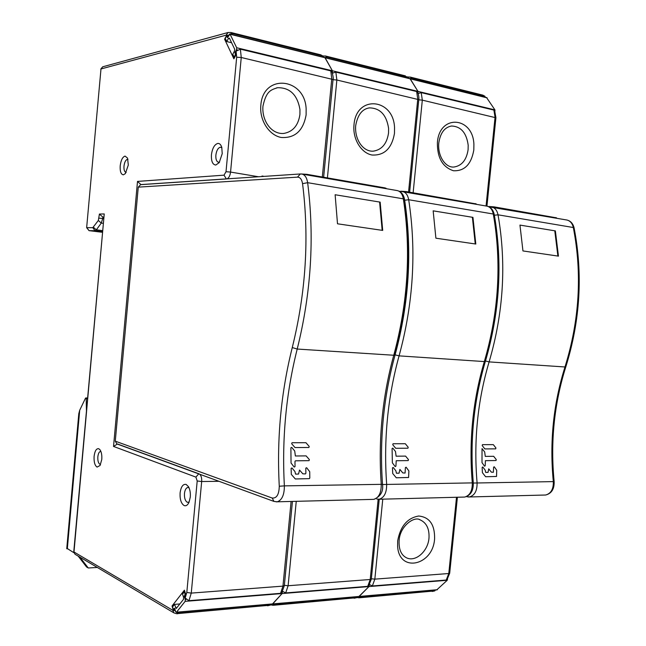 <?xml version="1.0" encoding="UTF-8"?>
<svg xmlns="http://www.w3.org/2000/svg" width="646" height="646" viewBox="0 0 646 646"><rect width="100%" height="100%" fill="white"/><g stroke="black" fill="none" stroke-linecap="round" stroke-linejoin="round"><path stroke-width="0.97" d="M405.284 443.729L393.043 443.754L392.752 444.723L395.707 448.276L407.933 448.219L408.207 447.258L405.3 443.729M408.474 459.621L408.191 460.582L396.232 460.735L395.909 466.186L395.174 466.598L392.372 462.827L392.09 448.526L392.825 448.122L395.489 451.506L396.111 456.197L405.567 456.108L408.474 459.621M405.082 473.05L405.397 467.623L406.124 467.211L408.886 470.942L408.595 477.491L396.281 477.782L392.703 473.478L392.469 467.849L393.204 467.438L395.869 470.805L396.442 473.227L399.075 473.179L399.89 469.424L402.813 472.929L405.082 473.05M358.869 596.549L368.963 586.568L369.221 585.244L368.963 586.568L359.031 596.589M272.442 604.002L282.1 593.561L282.318 592.002L282.1 593.561L272.596 604.042M410.121 78.642L417.962 91.369L417.93 92.83L417.962 91.369L409.968 78.642M325.003 57.559L332.391 70.777L332.286 72.457L332.391 70.777L324.857 57.567M435.897 238.196L475.811 244.035L472.953 217.371L433.159 210.838L435.897 238.196M472.953 217.371L472.387 217.379L475.254 243.954M399.317 191.281L401.077 191.402M476.159 203.918L406.14 191.571L401.029 191.216M272.362 603.929L274.76 604.842L356.334 597.76L357.706 596.702M369.027 585.51L367.727 586.342L285.702 592.923L282.682 591.381M332.52 73.143L335.863 72.11L416.67 91.53L417.817 92.564M408.845 78.328L407.666 76.995L327.361 57.05L324.825 57.518M493.302 444.634L482.441 444.658L482.199 445.57L484.847 448.922L495.684 448.865L495.926 447.953L493.31 444.634M496.265 459.613L496.023 460.525L485.412 460.671L485.178 465.798L484.532 466.194L482.013 462.633L482.029 448.623L484.678 451.966L485.275 456.391L493.657 456.302L496.265 459.613M493.374 472.274L493.609 467.163L494.247 466.775L496.726 470.296L496.524 476.465L485.614 476.732L482.4 472.67L482.142 467.373L482.788 466.977L485.186 470.151L485.719 472.444L488.045 472.387L488.731 468.859L491.364 472.161L493.374 472.274M436.825 589.822L447.226 580.278L447.508 579.139M494.949 111.152L494.925 109.893L486.591 97.619M522.953 250.939L558.459 256.139L555.374 230.905L519.957 225.091L522.953 250.939M555.374 230.905L554.793 230.897L557.886 256.05M488.311 206.526L489.321 206.857M556.464 217.839L494.125 206.865L489.216 206.51M358.837 596.605L360.936 597.356L434.5 590.969L435.687 589.976M447.315 579.389L446.249 580.035L372.354 585.97L369.625 584.614M418.196 93.525L421.224 92.628L493.891 110.086L494.836 110.91M485.501 97.312L484.508 96.076L412.196 78.118L409.847 78.57M292.024 442.728L305.954 442.712L309.216 446.467L308.885 447.492L294.996 447.541L291.685 443.754L292.024 442.728M309.377 459.621L309.046 460.655L295.456 460.816L294.972 461.43L295.028 466.614L294.196 467.058L291.047 463.045L290.886 447.807L291.726 447.379L294.713 450.989L295.375 455.987L306.123 455.89L309.377 459.621M305.38 473.922L305.865 473.308L305.8 468.148L306.624 467.712L309.717 471.677L309.797 478.032L309.321 478.646L295.319 478.969L291.314 474.39L291.104 468.398L291.944 467.954L294.939 471.532L295.561 474.116L298.549 474.059L299.534 470.07L302.804 473.801L305.38 473.922M175.664 611.681L174.63 608.225L173.403 609.323L172.498 606.974L174.541 604.381L176.213 608.492L183.44 599.456L183.609 597.639L182.552 594.167L184.643 591.502L185.006 595.055L184.215 596.056L185.289 599.536L185.119 601.361L176.528 612.19L175.664 611.681M184.893 596.008L184.215 596.056M179.903 603.937L174.541 604.381M235.386 54.07L234.361 57.542L232.786 54.232L234.49 51.058L234.668 49.169L229.403 38.146L228.45 38.397L226.778 41.57L225.252 38.34L226.585 36.241L227.594 37.71L229.976 34.02L236.686 47.747L236.509 49.637L234.797 52.827L235.992 54.216M231.591 42.733L226.778 41.57M235.402 52.972L234.797 52.827M300.204 173.976L140.691 184.603L138.26 187.138L115.279 441.161L116.829 443.891L273.952 501.417L272.208 498.042C276.698 498.437 279.048 494.505 279.274 486.244L284.369 485.873C284.377 494.804 282.011 500.117 277.255 501.805L276.133 501.853M337.503 223.791L382.707 230.412L380.163 202.133L335.129 194.745L337.503 223.791M382.174 230.331L379.614 202.15L380.163 202.133M385.032 188.471L384.879 187.881L306.81 174.315L301.197 173.968M384.879 187.881L386.042 188.309M73.765 551.757L75.017 554.236L73.773 551.676L104.232 213.955L73.983 551.991L172.773 610.276L173.403 610.575L174.549 609.121L174.945 610.446L173.403 610.575L172.03 605.996L173.354 605.883M226.14 35.086L228.103 32.494L102.698 66.804L100.986 68.961L226.819 34.973L224.598 39.188L233.884 58.81L236.17 54.571L235.281 52.714L236.113 51.155L236.678 57.228L226.011 171.723L224.025 175.163L137.501 181.413L140.941 184.586M117.306 444.068L113.534 446.434L195.908 477.111L197.2 480.963L186.807 592.455L185.176 598.002L184.659 596.306L185.846 594.804L184.417 590.178L172.03 605.996M97.086 467.09L100.09 465.467L101.777 459.459C102.06 455.365 101.503 452.176 100.106 449.899L98.741 448.704C96.367 448.364 94.817 450.916 94.098 456.367C93.823 461.987 94.817 465.564 97.086 467.09M123.378 174.824L125.332 173.621L128.304 165.053L127.545 158.109L125.066 156.09C122.562 156.946 120.939 160.2 120.196 165.861C119.922 171.473 120.988 174.46 123.378 174.824M217.791 143.428C214.472 144.478 212.348 148.257 211.436 154.79C211.145 161.25 212.599 164.665 215.788 165.037L219.172 162.671L222.224 153.675L221.772 147.385C220.924 144.623 219.6 143.307 217.791 143.428M186.137 484.419C182.996 483.87 180.985 486.713 180.097 492.955C179.806 499.431 181.163 503.638 184.175 505.576C186.064 506.246 187.687 505.14 189.036 502.273L190.287 497.081C190.594 492.914 189.989 489.442 188.462 486.664L186.137 484.419M103.699 217.209L102.843 217.096L99.419 214.052L104.232 213.955M271.239 604.163L269.64 605.286L178.7 613.183L176.245 612.36M175.728 611.859L174.945 610.446M173.863 609.202L174.896 609.097M185.176 598.002L188.955 600.683L280.55 593.335L282.132 592.277M332.181 72.199L330.784 70.89L240.393 49.169L236.113 51.155M261.993 176.519L262.042 176.019L262.333 176.495M225.793 39.479L224.598 39.188M227.683 36.782L226.819 34.973L228.321 35.57L228.038 36.87M228.321 35.57L229.443 34.27M229.831 34.004L232.592 33.519L322.314 55.798L323.711 57.236M100.889 451.441L100.534 451.425C99.121 451.796 98.224 453.597 97.837 456.835C97.643 460.76 98.345 463.247 99.928 464.304L100.526 464.393M127.981 159.441L127.391 159.36C125.639 159.942 124.508 162.203 123.984 166.151C123.79 169.736 124.428 171.812 125.897 172.377L126.196 172.393M221.877 147.773L220.31 147.215C217.993 147.934 216.507 150.566 215.869 155.121C215.643 159.134 216.483 161.508 218.38 162.227L219.575 162.081M189.012 487.746L187.76 487.472C186 487.956 184.901 489.967 184.457 493.512C184.255 498.034 185.208 500.965 187.316 502.297L189.108 502.112M87.436 398.962L85.466 398.235L79.692 410.275L78.796 413.715L66.788 548.204L73.862 552.718M86.193 398.921L86.427 410.315M66.78 548.204L66.732 548.729M97.312 567.463L88.26 567.987L79.894 557.127M78.19 556.125L86.54 566.954L88.26 567.987M85.861 397.96L87.525 398.009L85.821 397.944M282.423 591.825L283.021 591.776M447.226 580.278L185.119 601.361M176.528 612.19L437.366 589.709M487.108 97.877L230.218 34.278M236.686 47.747L494.925 109.893M333.021 72.756L332.335 72.586M401.441 191.434L402.749 191.547C405.833 192.363 407.82 195.092 408.7 199.735L493.286 214.012C492.341 209.603 490.274 206.995 487.068 206.171L486.688 206.106M395.11 354.84L399.083 355.865C413.367 303.37 416.573 251.326 408.7 199.735L404.687 200.244M400.019 191.692L401.045 191.41L399.648 191.458M403.863 200.656C411.559 251.472 408.393 302.74 394.383 354.46M376.755 499.019L379.242 499.221C384.273 497.622 386.744 492.632 386.655 484.25C383.522 440.039 387.665 397.242 399.083 355.865L484.33 361.574C498.785 312.075 501.764 262.89 493.286 214.012L494.303 214.787M485.412 361.235L484.33 361.574C472.775 400.649 468.754 441.089 472.291 482.893L473.308 482.982M463.271 497.097L464.7 497.057C469.908 495.539 472.436 490.815 472.291 482.893L382.529 484.508M401.045 191.41L487.068 206.171C490.823 207.116 493.213 209.885 494.238 214.472C502.733 263.18 499.77 312.163 485.348 361.437C473.776 400.56 469.763 441.065 473.308 482.933C473.478 490.815 470.611 495.522 464.7 497.057L378.072 499.277M406.14 191.571L406.294 192.161M475.408 204.144L475.238 203.587M354.121 598.244L356.334 597.76M274.76 604.842L272.782 605.342M284.361 585.324L288.116 585.736L285.702 592.923M296.248 501.32L288.116 585.736L370.215 579.494L378.152 499.277M367.727 586.342L370.215 579.494L371.337 579.002M335.863 72.11L336.857 80.015L327.417 177.892M418.794 99.654L336.857 80.015L333.029 79.684M408.563 191.991L417.76 99.072L416.67 91.53M353.976 125.09L353.992 124.936C356.067 94.582 393.64 98.119 394.536 127.73L394.472 133.439C391.767 148.483 384.289 155.67 372.031 155.016C361.203 153.094 352.603 139.068 353.976 125.09M368.914 107.955L369.455 107.882C362.245 108.916 357.658 114.81 355.696 125.582C354.484 139.051 362.818 151.875 373.259 151.164C381.81 149.807 386.906 143.767 388.537 133.036L388.585 128.279C386.51 114.907 380.139 108.108 369.455 107.882L368.729 107.987M322.895 55.952L325.81 56.081L327.361 57.05M325.277 55.944L405.413 75.881M407.666 76.995L408.183 77.213M369.439 584.913L369.867 584.872M418.576 93.242L418.043 93.121M489.361 207.019L491.8 206.986C495.006 207.81 497.081 210.418 498.026 214.811L573.317 227.521C572.332 223.338 570.2 220.835 566.913 220.02L566.526 219.947M485.493 360.977L489.111 361.897C503.565 312.567 506.537 263.544 498.026 214.811L494.384 215.247M466.905 496.758L469.489 496.935C474.713 495.417 477.241 490.71 477.087 482.82C473.542 441.145 477.547 400.843 489.111 361.897L564.984 366.968C579.486 320.303 582.264 273.823 573.317 227.521L574.149 228.143M565.856 366.702L564.984 366.968C553.364 403.871 549.48 442.082 553.331 481.609L554.163 481.682M544.174 495.046L545.636 495.014C550.965 493.56 553.533 489.095 553.331 481.609L473.316 483.047M565.799 366.863C554.179 403.807 550.295 442.066 554.155 481.641C554.365 489.095 551.523 493.552 545.636 495.014L468.285 496.992M494.125 206.865L494.295 207.423M555.899 218.106L555.73 217.573M432.214 591.453L434.5 590.969M360.936 597.356L358.861 597.857M371.361 578.776L374.841 579.139L372.354 585.97M382.771 499.132L374.841 579.139L448.776 573.519L456.512 497.267M446.249 580.035L448.776 573.519L449.705 573.107M434.597 538.772L434.58 538.917C432.99 565.767 398.929 573.196 397.613 546.136L397.678 540.847C400.367 526.256 407.376 517.979 418.689 516.017C429.558 517.099 434.863 524.681 434.597 538.772M419.52 519.626L419.916 519.755C414.215 516.049 399.898 526.046 399.131 540.484C398.671 549.512 401.247 555.35 406.883 557.999C415.992 562.012 428.007 551.07 428.976 538.175L428.992 538.053C429.477 528.727 426.457 522.63 419.916 519.755L419.367 519.578M421.224 92.628L422.314 100.146L413.133 192.791M495.91 117.766L422.314 100.146L418.778 99.823M486.058 205.993L495.054 117.281L493.891 110.086M437.39 142.588L437.399 142.443C439.474 113.712 473.292 116.627 473.906 144.68L473.801 150.098C471.257 164.375 464.466 171.255 453.427 170.746C442.542 167.12 437.197 157.737 437.39 142.588M451.174 126.051L451.611 126.002C444.61 127.238 440.338 132.89 438.787 142.968C437.479 155.815 445.328 167.742 453.783 167.048C461.712 165.893 466.485 160.111 468.1 149.694L468.18 145.189C466.501 132.866 460.978 126.471 451.611 126.002L451.013 126.075M410.016 77.019L412.196 78.118M484.508 96.076L482.166 94.97M185.685 595.006L185.006 595.055M185.289 599.536L186.064 599.48M175.575 607.829L176.915 607.716M227.618 36.652L227.021 36.507M237.324 49.831L236.509 49.637M229.661 38.695L228.45 38.397M382.529 484.443L381.245 484.338C378.144 439.974 382.295 397.032 393.697 355.51C407.965 302.821 411.179 250.591 403.354 198.839L307.641 182.681C314.626 237.486 311.154 292.945 297.208 349.05L292.267 347.556C281.05 392.3 276.714 438.529 279.274 486.244M404.622 199.8L403.354 198.839C402.474 194.18 400.496 191.442 397.419 190.618L397.056 190.562M301.803 174.04L302.094 174.089C305.001 174.896 306.85 177.755 307.641 182.681L302.554 183.666C309.369 237.655 305.938 292.283 292.267 347.556M302.554 183.666C301.827 179.378 300.14 177.198 297.499 177.141L300.333 173.968L302.094 174.089L397.419 190.618C401.206 191.604 403.589 194.535 404.558 199.436C412.398 250.963 409.209 302.926 394.972 355.324L395.037 355.09M297.499 177.141L138.26 187.138M115.279 441.161L272.208 498.042M372.467 499.39L373.84 499.358C380.607 496.467 383.498 491.477 382.521 484.395C379.404 439.934 383.554 396.91 394.972 355.324L297.208 349.05C286.089 393.18 281.809 438.787 284.369 485.873L381.245 484.338C381.326 492.745 378.863 497.751 373.84 499.358L277.255 501.805L273.952 501.417M306.81 174.315L306.955 174.929M75.017 554.236L173.903 612.876L172.773 610.276M99.056 218.17L102.714 218.485L101.269 223.08L98.329 220.472L99.419 214.052M98.329 220.472L92.774 227.691L86.871 227.675L88.995 230.638M86.645 227.691L100.986 68.961L86.645 227.707L89.075 230.654L102.351 232.285L89.124 230.654L95.043 230.703L92.774 227.691M113.534 446.434L137.501 181.413M103.715 217.08L102.843 217.096L102.714 218.485L103.578 218.598M267.541 605.787L269.64 605.286M178.7 613.183L176.843 613.692M186.807 592.455L191.264 593.101L188.955 600.683M199.767 474.253C201.237 475.771 201.875 478.193 201.673 481.528L191.264 593.101L282.956 586.124L291.104 501.449M219.042 481.31L201.673 481.528L197.2 480.963M195.908 477.111L198.71 473.865M117.661 444.052L199.081 473.833M280.55 593.335L282.956 586.124L284.337 585.534M226.568 178.942L141.159 184.627M226.342 178.894L224.025 175.163M226.011 171.723L230.557 172.07C230.073 175.696 228.902 177.949 227.037 178.853M240.393 49.169L241.249 57.494L230.557 172.07L258.513 176.754M333.045 79.515L241.249 57.494L236.678 57.228M322.322 177.004L331.769 78.82L330.784 70.89M262.042 176.019L264.174 176.374M260.814 105.54L260.831 105.379C262.898 73.216 304.904 77.488 306.139 108.851L306.115 114.899C303.232 130.783 294.947 138.309 281.26 137.477C269.148 135.321 259.401 120.35 260.814 105.54M276.851 87.84L277.538 87.719C271.013 89.891 266.314 90.715 262.946 106.186C261.743 120.479 271.183 134.465 283.731 133.447C292.896 131.792 298.299 125.469 299.922 114.479L299.946 109.449C297.338 94.768 289.868 87.525 277.538 87.719L276.625 87.888M230.662 32.413L232.592 33.519M322.314 55.798L320.174 54.684M102.415 231.615L95.043 230.703L96.335 229.839L102.504 230.606M93.42 227.255L96.335 229.839L101.269 223.08L103.158 223.314M79.692 410.275L67.321 548.85M437.116 589.855L176.31 612.351M486.818 97.635L229.976 34.02M476.134 203.821L476.272 204.297M356.689 597.695L273.775 605.237L270.609 604.947M379.234 499.221L371.321 579.155L368.632 585.995M409.629 192.185L418.802 99.524C418.656 100.275 419.593 97.013 417.582 92.095M565.799 366.871C580.278 320.376 583.039 274.049 574.092 227.885C573.026 223.556 570.636 220.932 566.913 220.02L489.062 206.857M556.44 217.759L556.594 218.227M434.782 590.92L359.903 597.744L356.972 597.574M457.4 497.242L449.689 573.244L446.975 579.777M486.939 206.147L495.918 117.653L494.634 110.531M407.86 76.963L410.573 77.165L482.82 95.132L484.92 96.246M174.412 609.291L173.645 609.356M227.513 36.434L226.77 36.249M386.009 188.188L386.138 188.664M270.109 605.197L177.779 613.595C177.593 613.966 176.301 613.732 173.903 612.876M292.436 501.417L284.321 585.704L281.696 592.875M323.638 177.238L333.053 79.385C333.546 78.998 333.166 76.414 331.931 71.633M228.103 32.494L231.163 32.542L320.771 54.829L322.984 56.089M102.698 66.804L100.76 69.098M187.76 487.472L188.204 487.464M85.781 397.944L87.525 398.001"/></g></svg>

